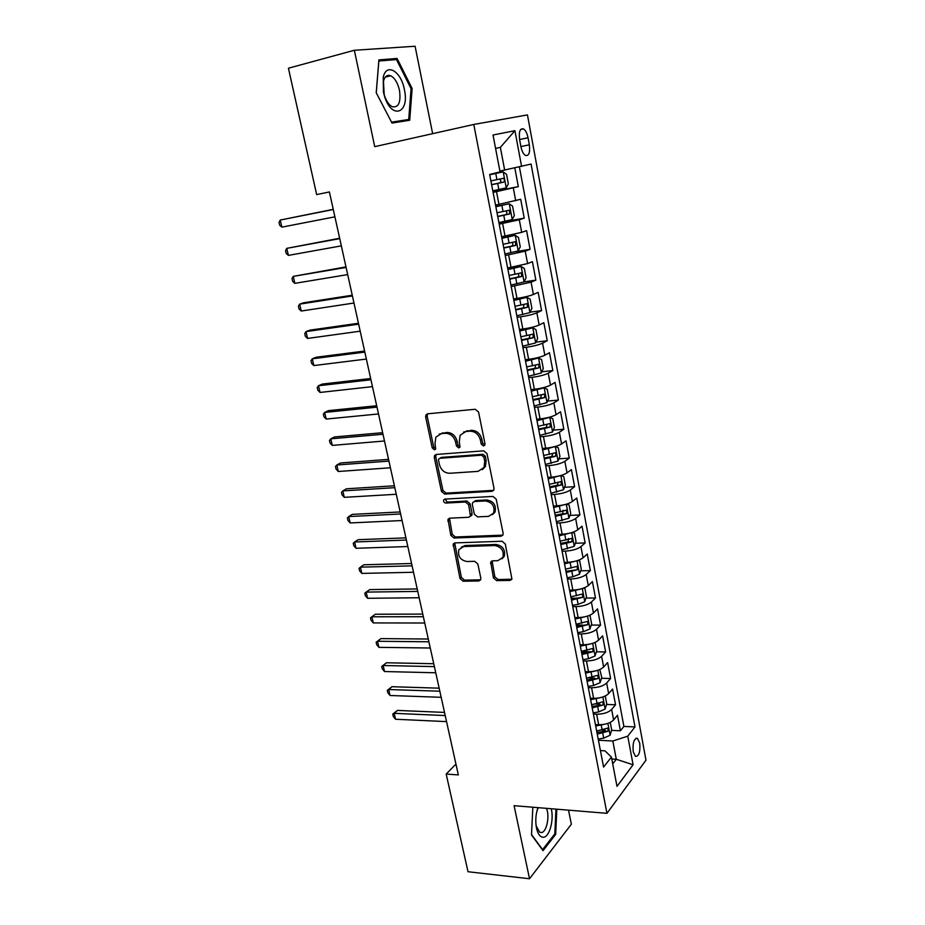 <?xml version="1.0" encoding="UTF-8"?>
<svg xmlns="http://www.w3.org/2000/svg" width="925" height="925" viewBox="0 0 925 925"><rect width="100%" height="100%" fill="white"/><g stroke="black" fill="none" stroke-linecap="round" stroke-linejoin="round"><path stroke-width="1.39" d="M483.509 445.966L484.816 445.098L484.978 443.734L478.549 412.018L475.242 409.266L427.616 413.81L425.951 414.886L425.65 416.978L432.229 447.92L434.472 449.804L435.663 449.041L435.004 443.642L435.86 437.155L441.329 433.628L445.249 433.293C450.452 433.42 453.909 436.322 455.609 441.977L456.453 446L458.719 447.908L459.968 447.099L459.297 441.676L460.13 435.27L465.842 431.524L469.854 431.189C475.172 431.316 478.676 434.241 480.376 439.965L481.208 444.035L483.509 445.966M639.73 743.122L637.464 738.358C633.96 738.404 632.55 742.844 633.22 751.69L635.487 756.419C639.002 756.349 640.412 751.921 639.73 743.122M389.228 75.364L389.668 76.023M493.453 577.894L496.656 580.646L510.01 580.414L511.953 579.166L505.304 544.027L502.055 541.252L455.007 542.906L453.227 544.027L460.002 578.53L463.136 581.235L478.803 580.969L480.653 579.802L480.815 578.137L477.867 564.042L474.687 561.313L466.882 561.521C460.188 560.064 457.54 556.098 458.927 549.589L463.726 546.559L494.69 545.53C501.431 546.872 504.171 550.826 502.911 557.393L497.8 560.7L492.586 560.839L490.701 562.042L493.453 577.894L494.817 576.784L498.02 579.536L511.93 579.212M514.08 805.675L529.528 878.75L468.015 871.732L446.185 774.063L458.337 774.919L329.404 191.949L316.662 194.585L288.427 68.219L354.344 50.262L374.717 146.647L473.773 124.459L606.962 813.329L514.08 805.675M491.915 491.337L493.8 490.088L494.008 488.261L486.978 453.585L483.683 450.833L436.242 454.453L434.53 455.539L434.276 457.528L441.468 491.36L444.647 494.066L491.915 491.337L493.672 490.319M496.216 499.188L503.131 533.274L502.957 534.997L501.038 536.246L453.967 538.015L450.81 535.309L448.001 519.283L449.758 518.173L468.64 517.295L470.467 516.127L468.663 504.738L465.46 502.009L445.769 503.061C443.988 502.703 443.295 501.627 443.711 499.858L444.925 499.084L492.944 496.424L496.216 499.188M602.649 729.964L605.112 730.079M611.587 730.38L620.409 730.796L617.484 715.222L613.61 719.951L611.633 709.452C608.361 712.574 603.366 714.158 596.648 714.216L593.399 714.088M595.423 704.052L599.978 704.214M606.592 704.457L615.53 704.781L612.581 689.044L608.65 693.623L606.65 683.02C603.343 686.038 598.313 687.61 591.572 687.737L588.312 687.645M587.849 677.921L594.683 678.094M601.528 678.268L610.604 678.487L607.621 662.589L603.632 667.029L601.608 656.311C598.267 659.236 593.214 660.785 586.45 660.982L583.178 660.924M581.386 651.605L589.028 651.709L581.686 653.154M596.417 651.813L605.621 651.94L602.603 635.868L598.567 640.146L596.521 629.324C593.145 632.145 588.057 633.694 581.27 633.937L577.986 633.926M576.275 625.057L582.588 625.069M591.248 625.08L600.579 625.103L597.538 608.87L593.445 612.997L591.387 602.048C587.965 604.777 582.842 606.303 576.032 606.627L572.737 606.638M571.118 598.232L575.061 598.186M586.022 598.082L595.492 598.001L592.416 581.594L588.277 585.56L586.184 574.494C582.727 577.131 577.582 578.634 570.737 579.015L567.441 579.073M565.915 571.13L567.06 571.095M580.727 570.806L590.358 570.609L587.248 554.029L583.051 557.821L580.935 546.652C577.431 549.173 572.251 550.664 565.395 551.115L562.088 551.219M575.373 543.252L585.167 542.929L582.022 526.175L577.767 529.805L575.639 518.509C572.089 520.925 566.875 522.394 559.995 522.926L556.665 523.064M569.962 515.41L579.917 514.959L576.749 498.032L572.425 501.477L570.274 490.065C566.69 492.377 561.44 493.834 554.526 494.424L551.196 494.609M564.47 487.278L574.622 486.689L571.407 469.588L567.025 472.86L564.851 461.321C561.221 463.517 555.948 464.951 549.011 465.622L545.669 465.842M558.92 458.846L569.257 458.118L566.019 440.832L561.567 443.931L559.371 432.264C555.705 434.345 550.387 435.767 543.438 436.507L540.084 436.773M553.3 430.125L563.845 429.246L560.562 411.775L556.064 414.689L553.832 402.895C550.121 404.861 544.767 406.26 537.795 407.069L534.43 407.393M547.612 401.092L558.365 400.062L555.046 382.407L550.491 385.124L548.236 373.203C544.478 375.053 539.09 376.429 532.095 377.319L528.718 377.678M541.842 371.769L552.826 370.567L549.485 352.714L544.848 355.235L542.582 343.187C538.778 344.909 533.355 346.262 526.325 347.245L522.949 347.65M536.003 342.123L547.242 340.747L543.854 322.698L539.159 325.022L536.858 312.847C533.008 314.442 527.551 315.772 520.498 316.836L517.11 317.287M530.071 312.164L541.576 310.603L538.153 292.358L533.39 294.474L531.077 282.16L511.213 286.588M524.059 281.882L535.864 280.125L532.407 261.671L527.574 263.59L525.227 251.137L505.235 255.543M515.873 251.623L530.083 249.311L526.579 230.649L521.688 232.348L519.307 219.768L499.199 224.151M498.91 222.648L524.232 218.15L520.694 199.28L495.546 205.142M613.61 719.951C610.361 723.107 605.378 724.703 598.66 724.737L595.411 724.587M608.65 693.623C605.355 696.687 600.348 698.259 593.607 698.363L590.347 698.248M603.632 667.029C600.302 669.989 595.261 671.55 588.508 671.712L585.236 671.643M598.567 640.146C595.203 643.014 590.127 644.563 583.34 644.794L580.067 644.76M593.445 612.997C590.034 615.761 584.935 617.299 578.137 617.588L574.841 617.588M588.277 585.56C584.831 588.219 579.686 589.734 572.864 590.092L569.569 590.138M583.051 557.821C579.559 560.388 574.39 561.891 567.545 562.308L564.227 562.4M577.767 529.805C574.24 532.268 569.037 533.737 562.157 534.234L558.839 534.361M572.425 501.477C568.852 503.836 563.626 505.293 556.723 505.859L553.393 506.021M567.025 472.86C563.418 475.103 558.145 476.537 551.231 477.184L547.889 477.392M561.567 443.931C557.914 446.058 552.618 447.48 545.669 448.186L542.327 448.44M556.064 414.689C552.364 416.701 547.022 418.1 540.061 418.886L536.697 419.187M550.491 385.124C546.744 387.02 541.368 388.396 534.384 389.263L531.008 389.598M544.848 355.235C541.067 357.015 535.656 358.368 528.637 359.316L525.261 359.698M539.159 325.022C535.321 326.675 529.886 328.005 522.833 329.034L519.457 329.473M533.39 294.474C529.516 296 524.036 297.318 516.971 298.417L513.572 298.902M527.574 263.59L507.628 267.996M521.688 232.348L501.627 236.742M519.596 139.536L520.925 146.682C521.862 151.18 523.377 154.093 525.458 155.435C528.938 156.117 530.233 152.567 529.343 144.809L528.036 137.756C527.1 133.212 525.573 130.263 523.457 128.887C519.989 128.205 518.694 131.755 519.596 139.536L528.036 137.756M473.773 124.459L527.458 114.908L645.974 760.177L606.962 813.329M620.409 730.796L623.901 726.426L634.989 726.923L531.077 164.06L499.893 171.079M634.989 726.923L627.763 736.173L633.093 764.778L616.998 786.354L611.425 757.066L603.586 767.079L489.649 174.467L500.043 171.865L493.025 135.004L514.924 130.691L521.584 166.442M492.933 191.521L518.324 186.642L493.106 192.4M524.232 218.15L519.307 219.768M530.083 249.311L525.227 251.137M535.864 280.125L531.077 282.16M541.576 310.603L536.858 312.847M547.242 340.747L542.582 343.187M552.826 370.567L548.236 373.203M558.365 400.062L553.832 402.895M563.845 429.246L559.371 432.264M569.257 458.118L564.851 461.321M574.622 486.689L570.274 490.065M579.917 514.959L575.639 518.509M585.167 542.929L580.935 546.652M590.358 570.609L586.184 574.494M595.492 598.001L591.387 602.048M600.579 625.103L596.521 629.324M605.621 651.94L601.608 656.311M610.604 678.487L606.65 683.02M615.53 704.781L611.633 709.452M623.901 726.426L519.399 166.916M518.324 186.642L514.809 167.911M611.795 759.009L616.293 759.275L612.824 741.006L598.429 740.266M504.668 170.119L500.356 147.364L495.569 148.405M432.646 133.674L415.094 46.25L354.344 50.262M529.528 878.75L571.349 824.233L568.517 810.161M455.933 764.073L446.185 774.063M612.72 763.888L616.293 759.275L633.093 764.778M600.418 750.591L604.985 750.846L611.425 757.066M612.824 741.006L627.763 736.173M500.356 147.364L514.924 130.691M376.221 92.754L392.015 123.06L409.717 120.25L412.122 88.488L397.091 58.448L378.903 59.894L376.221 92.754M532.835 807.213L531.493 834.917L543.044 850.653L555.671 834.385L556.804 809.19M391.136 60.009L397.091 58.448M411.058 88.742L412.122 88.488M554.514 834.281L555.671 834.385M484.827 445.087L482.63 443.156L481.809 439.086C480.11 433.374 476.606 430.46 471.299 430.322L469.854 431.189M463.552 432.102L471.299 430.322M439.236 434.126L446.729 432.438C451.932 432.565 455.377 435.455 457.066 441.098L457.91 445.122L460.002 447.029M427.639 413.799L427.165 416.169L433.721 447.053L435.721 448.937M436.137 454.464L435.756 456.649L442.925 490.412L446.093 493.106L493.303 490.366M483.868 457.112L481.567 455.192L439.942 458.28L438.728 459.054L438.554 460.442L439.444 464.627C441.121 470.166 444.532 473.057 449.677 473.276L478.086 471.368L484.018 467.46L484.735 461.39L483.868 457.112L485.29 456.21L482.989 454.291L481.567 455.192M440.254 458.095L441.41 457.389L482.989 454.291M482.237 469.715L485.428 466.535L486.157 460.477L484.735 461.39M485.29 456.21L486.157 460.477M449.492 518.208L452.244 534.28L455.389 536.986L502.888 535.136M470.386 516.254L471.877 515.121L472.074 513.329L470.085 503.755L466.882 501.038L447.226 502.102L445.769 503.061M445.087 499.084L447.226 502.102M488.585 516.37L493.626 513.074C495.048 506.299 492.308 502.252 485.428 500.945L474.375 501.535L472.548 502.714L472.34 504.541L474.328 514.15L477.554 516.878L488.585 516.37M492.47 514.705L495.014 512.068C496.436 505.304 493.696 501.269 486.828 499.962L485.428 500.945M474.051 501.57L475.785 500.552L486.828 499.962M492.1 560.897L494.817 576.784M501.951 558.862L504.264 556.318C505.524 549.762 502.795 545.808 496.066 544.467L494.69 545.53M461.309 547.172L465.136 545.519L496.066 544.467M454.684 542.94L461.402 577.431L464.535 580.137L480.653 579.802M492.794 190.816L506.172 187.867L508.345 183.925L506.542 174.363L503.142 171.877L489.718 174.79M503.142 171.877L489.695 174.709M333.254 209.339L280.229 220.046L281.871 227.145L334.908 216.832M491.626 184.734L503.628 182.144C504.83 180.965 504.749 179.681 503.385 178.317L490.886 180.895M503.385 178.317L499.558 179.08C501.211 180.421 501.234 181.705 499.604 182.93L491.603 184.63M333.301 209.524L280.229 220.046L279.026 222.451L279.685 225.284L281.871 227.145M404.375 89.471C401.149 71.271 386.338 62.287 383.239 77.33L383.424 91.968L384.199 95.078C390.928 120.134 410.041 113.995 404.375 89.471M399.484 90.361C397.727 82.845 394.79 77.977 390.685 75.769C387.217 74.52 384.812 76.336 383.459 81.215L384.176 94.616C386.13 100.929 388.858 104.987 392.35 106.757C398.652 107.751 401.034 102.293 399.484 90.361M408.734 119.464L391.553 122.169L376.255 92.824L378.857 61.004L396.478 59.582L411.058 88.673L408.734 119.464L391.934 122.909M389.101 75.353L389.575 76.047M537.945 807.641C535.587 814.601 535.17 821.701 536.685 828.939C538.119 834.373 540.281 837.148 543.16 837.264C549.334 837.599 554.191 820.117 551.242 808.739M538.327 807.675L537.067 810.427M536.084 825.643L539.599 832.107L541.113 832.523C546.455 832.928 550.074 816.232 546.444 808.346M555.948 809.121L554.838 833.853L542.582 849.612L531.517 834.512M498.899 222.59L512.196 219.583L514.335 215.548L512.543 206.102L509.189 203.766L495.858 206.749M509.189 203.766L495.823 206.564M339.648 238.257L286.773 248.351L288.392 255.392L341.337 245.865M497.743 216.577L509.675 213.964L509.467 210.183L497.014 212.773M505.813 210.923C507.27 212.345 507.224 213.594 505.663 214.692L497.708 216.369M339.729 238.627L286.773 248.351L285.548 250.663L286.207 253.462L288.392 255.392M504.946 254.005L518.139 250.941L520.255 246.825L518.486 237.482L515.179 235.308L501.928 238.338M515.179 235.308L501.882 238.06M345.985 266.886L293.237 276.378L294.855 283.351L347.684 274.598M503.801 248.062L515.653 245.437L515.468 241.691L503.073 244.304M511.976 242.431C513.248 243.899 513.144 245.113 511.652 246.096L503.743 247.761M346.1 267.441L293.237 276.378L292.011 278.587L292.658 281.362L294.855 283.351M510.912 285.073L524.024 281.952L526.105 277.754L524.359 268.516L521.099 266.493L507.941 269.58M521.099 266.493L507.871 269.21M352.252 295.225L303.62 302.776L299.654 304.128L301.249 311.031L353.974 303.03M509.791 279.188L521.573 276.552L521.411 272.84L509.074 275.477M518.035 273.603C519.156 275.072 519.006 276.263 517.584 277.165L509.71 278.807M352.413 295.954L299.654 304.128L298.405 306.244L299.041 308.996L301.249 311.031M516.821 315.795L529.852 312.627L531.898 308.349L530.164 299.214L526.949 297.33L513.872 300.475M526.949 297.33L513.791 300.024M358.449 323.264L309.921 330.144L306.002 331.601L307.574 338.434L360.207 331.185M515.711 309.979L527.412 307.331L527.285 303.654L514.994 306.302M524.001 304.429L523.434 307.875L515.618 309.505M358.646 324.178L306.002 331.601L304.741 333.624L305.377 336.342L307.574 338.434M522.66 346.181L535.61 342.955L537.622 338.608L535.91 329.566L532.731 327.832L519.757 331.034M532.731 327.832L519.653 330.491M364.589 351.038L316.153 357.235L312.28 358.808L313.841 365.572L366.369 359.05M521.561 340.435L533.205 337.764L533.101 334.122L520.856 336.792M529.886 334.908L529.239 338.249L521.446 339.868M364.832 352.113L312.28 358.808L311.008 360.727L311.632 363.421L313.841 365.572M528.441 376.232L541.298 372.96L543.287 368.543L541.599 359.594L538.466 357.998L525.562 361.247M538.466 357.998L525.446 360.623M370.671 378.522L322.328 384.06L318.501 385.748L320.05 392.443L372.463 386.638M527.354 370.555L538.917 367.861L538.847 364.253L526.66 366.959M535.691 365.074L534.962 368.3L527.227 369.896M370.948 379.77L318.501 385.748L317.217 387.575L317.842 390.246L320.05 392.443M534.164 405.971L546.929 402.641L548.895 398.143L547.218 389.298L544.131 387.841L531.308 391.148M544.131 387.841L541.379 388.13M540.258 388.361L531.17 390.431M376.695 405.74L328.444 410.631L324.663 412.423L326.201 419.048L378.51 413.961M533.077 400.34L544.582 397.646L544.524 394.062L532.395 396.79M541.426 394.906L540.639 398.028L532.939 399.6M377.007 407.15L324.663 412.423L323.368 414.157L323.981 416.805L326.201 419.048M539.807 435.374L552.502 432.01L554.433 427.431L552.78 418.678L549.727 417.36L536.997 420.713M549.727 417.36L548.363 417.487M544.929 418.216L536.835 419.915M382.649 432.692L334.503 436.947L330.768 438.832L332.283 445.399L384.488 440.994M538.743 429.813L550.178 427.096L550.144 423.558L538.061 426.298M547.091 424.413L546.247 427.431L538.581 428.992M382.996 434.264L330.768 438.832L329.462 440.485L330.063 443.098L332.283 445.399M545.403 464.466L558.018 461.055L559.926 456.418L558.284 447.758L555.266 446.567L542.617 449.966M549.149 447.792L542.443 449.087M388.546 459.367L340.504 462.997L336.816 464.998L338.307 471.496L390.408 467.772M544.351 458.962L555.717 456.233L555.705 452.718L543.68 455.482M552.688 453.608L551.797 456.511L544.178 458.06M388.928 461.101L336.816 464.998L335.486 466.558L336.087 469.148L338.307 471.496M560.585 475.577L548.178 478.896M552.699 477.057L547.993 477.947M563.522 489.672L560.827 475.496L563.73 476.514L565.348 485.082L563.475 489.788L550.942 493.245M394.397 485.787L346.447 488.805L342.793 490.909L344.285 497.338L396.27 494.274M549.889 487.81L561.197 485.058L561.197 481.578L549.23 484.365M558.214 482.492L557.289 485.29L549.704 486.828M394.813 487.672L342.793 490.909L341.464 492.377L342.053 494.944L344.285 497.338M565.626 504.403L553.682 507.524M556.966 505.848L553.485 506.495M566.528 504.148L569.106 504.969L570.713 513.444L568.875 518.22L556.411 521.723M400.178 511.953L352.333 514.369L348.725 516.566L350.193 522.937L402.074 520.532M555.382 516.335L566.62 513.583L566.643 510.126L554.722 512.936M563.048 510.311L562.724 513.768L555.173 515.283M400.629 513.988L348.725 516.566L347.384 517.954L347.973 520.498L350.193 522.937M570.598 532.939L559.128 535.852M561.556 534.257L558.92 534.743M572.159 532.488L574.437 533.124L576.032 541.518L574.205 546.351L561.833 549.901M405.913 537.864L358.16 539.691L354.587 541.981L356.056 548.294L407.821 546.525M560.804 544.571L571.974 541.807L572.02 538.373L560.157 541.194M568.47 538.535L568.089 541.934L560.585 543.438M406.387 540.05L354.587 541.981L353.234 543.287L353.824 545.808L356.056 548.294M575.512 561.163L564.516 563.88M566.227 562.342L564.285 562.701M577.743 560.515L579.709 560.989L581.282 569.291L579.489 574.182L572.852 576.761L567.187 577.778M411.579 563.522L363.93 564.77L360.403 567.152L361.848 573.408L413.521 572.263M566.181 572.506L577.281 569.719L577.339 566.32L565.533 569.164M577.281 569.719L565.95 571.303M412.099 565.857L360.403 567.152L359.039 568.389L359.617 570.875L361.848 573.408M580.368 589.098L569.846 591.607M570.933 590.115L569.603 590.358M583.305 588.231L584.935 588.554L586.485 596.775L584.716 601.736L578.125 604.36L572.494 605.366M417.198 588.936L369.653 589.618L366.173 592.093L367.595 598.29L419.152 597.758M571.488 600.14L582.53 597.353L582.611 593.977L570.852 596.845M582.53 597.353L571.245 598.868M417.753 591.41L366.173 592.093L364.797 593.237L365.363 595.712L367.595 598.29M585.178 616.732L575.119 619.045M575.662 617.588L574.876 617.727M588.832 615.634L590.092 615.842L591.642 623.97L589.896 628.988L583.351 631.671L577.743 632.665M422.771 614.096L375.319 614.235L371.873 616.79L373.295 622.93L424.737 623.011M576.749 627.497L587.733 624.699L587.826 621.346L576.125 624.236M587.733 624.699L576.495 626.156M423.349 616.721L371.873 616.79L370.486 617.865L371.052 620.317L373.295 622.93M589.93 644.077L580.345 646.205M594.336 642.736L595.203 642.84L596.729 650.888L595.018 655.964L588.52 658.704L582.935 659.687M428.287 639.025L380.938 638.608L377.527 641.268L378.926 647.35L430.264 648.009M581.952 654.565L592.879 651.755L592.983 648.437L581.328 651.339M428.888 641.788L377.527 641.268L376.128 642.262L380.938 638.608M378.926 647.35L376.695 644.69L376.128 642.262M594.648 671.134L585.513 673.088M599.805 669.538L601.77 677.539L600.082 682.673L593.63 685.46L588.08 686.419M433.744 663.722L386.5 662.774L383.123 665.514L384.522 671.538L435.744 672.776M587.109 681.367L597.966 678.534L598.082 675.238L586.485 678.164M597.966 678.534L586.82 679.887M434.38 666.613L383.123 665.514L381.724 666.428L386.5 662.774M384.522 671.538L382.279 668.833L381.724 666.428M599.319 697.889L590.624 699.682M605.239 696.016L606.765 703.902L605.1 709.093L598.695 711.938L593.168 712.886M439.155 688.177L392.003 686.708L388.673 689.53L390.049 695.496L441.167 697.311M592.197 707.879L603.007 705.047L603.135 701.763L591.595 704.711M603.007 705.047L591.908 706.33M439.826 691.206L388.673 689.53L387.263 690.374L392.003 686.708M390.049 695.496L387.818 692.756L387.263 690.374M603.956 724.379L595.688 726.021M610.269 722.402L611.702 730.01L610.061 735.259L603.701 738.15L598.197 739.075M444.509 712.412L397.461 710.423L394.177 713.325L395.542 719.245L446.544 721.616M597.249 734.126L607.991 731.282L608.13 728.021L596.648 730.993M607.991 731.282L604.187 731.097L596.937 732.519M445.214 715.568L394.177 713.325L392.755 714.1L397.461 710.423M395.542 719.245L393.298 716.459L392.755 714.1M598.66 724.737L596.648 714.216M593.607 698.363L591.572 687.737M588.508 671.712L586.45 660.982M583.34 644.794L581.27 633.937M578.137 617.588L576.032 606.627M572.864 590.092L570.737 579.015M567.545 562.308L565.395 551.115M562.157 534.234L559.995 522.926M556.723 505.859L554.526 494.424M551.231 477.184L549.011 465.622M545.669 448.186L543.438 436.507M540.061 418.886L537.795 407.069M534.384 389.263L532.095 377.319M528.637 359.316L526.325 347.245M522.833 329.034L520.498 316.836M516.971 298.417L514.612 286.079M511.039 267.464L508.646 254.988M505.038 236.164L502.622 223.538M498.98 204.506L496.528 191.741M515.734 200.771L513.329 188.041M520.902 146.578L529.343 144.809M481.809 439.086L480.376 439.965M467.298 430.668L465.842 431.524M457.91 445.122L456.453 446M457.066 441.098L455.609 441.977M446.729 432.438L445.249 433.293M442.821 432.773L441.329 433.628M433.721 447.053L432.229 447.92M427.165 416.169L425.65 416.978M482.63 443.156L481.208 444.035M446.093 493.106L444.647 494.066M442.925 490.412L441.468 491.36M435.756 456.649L434.276 457.528M441.41 457.389L439.942 458.28M502.402 535.205L501.038 536.246M455.389 536.986L453.967 538.015M452.244 534.28L450.81 535.309M449.238 520.116L447.792 521.11M472.074 513.329L470.663 514.323M470.085 503.755L468.663 504.738M466.882 501.038L465.46 502.009M475.785 500.552L474.375 501.535M491.903 562.631L490.539 563.718M465.136 545.519L463.726 546.559M480.179 579.859L478.803 580.969M464.535 580.137L463.136 581.235M461.402 577.431L460.002 578.53M454.464 544.756L453.042 545.796M511.352 579.293L510.01 580.414M498.02 579.536L496.656 580.646M506.229 187.763L503.223 171.934M496.945 179.623L495.777 173.518M498.841 189.544L497.673 183.474M499.604 182.93L503.628 182.144M512.242 219.479L509.27 203.824M503.038 211.524L501.882 205.489M504.923 221.341L503.767 215.328M505.663 214.692L509.675 213.964M518.197 250.837L515.26 235.355M509.074 243.067L507.929 237.101M510.924 252.779L509.791 246.836M511.652 246.096L515.653 245.437M524.082 281.847L521.18 266.539M515.028 274.262L513.907 268.366M516.867 283.871L515.745 277.986M517.584 277.165L521.573 276.552M529.898 312.511L527.03 297.376M520.925 305.111L519.815 299.284M522.741 314.616L521.631 308.8M523.434 307.875L527.412 307.331M535.656 342.851L532.812 327.878M526.764 335.625L525.654 329.855M528.557 345.013L527.458 339.267M529.239 338.249L533.205 337.764M541.356 372.856L538.547 358.044M532.534 365.803L531.436 360.091M534.303 375.087L533.216 369.399M534.962 368.3L538.917 367.861M546.987 402.537L544.201 387.887M538.234 395.657L537.159 390.003M539.992 404.838L538.917 399.207M540.639 398.028L544.582 397.646M552.56 431.894L549.808 417.395M543.877 425.176L542.813 419.592M545.611 434.264L544.548 428.703M546.247 427.431L550.178 427.096M558.064 460.939L555.347 446.602M549.462 454.383L548.409 448.856M551.184 463.379L550.132 457.875M551.797 456.511L555.717 456.233M554.988 483.278L553.936 477.809M556.688 492.181L555.648 486.723M557.289 485.29L561.197 485.058M568.921 518.092L566.285 504.217M560.446 511.872L559.417 506.461M562.134 520.671L561.105 515.283M562.724 513.768L566.62 513.583M574.252 546.224L571.673 532.638M565.857 540.154L564.828 534.8M567.522 548.86L566.505 543.53M568.089 541.934L571.974 541.807M579.536 574.067L577.015 560.747M571.199 568.135L570.193 562.839M572.852 576.761L571.847 571.477M584.762 601.608L582.288 588.566M576.495 595.827L575.5 590.589M578.125 604.36L577.131 599.134M589.942 628.861L587.514 616.096M581.732 623.242L580.75 618.05M583.351 631.671L582.357 626.503M595.053 655.837L592.682 643.337M586.924 650.356L585.941 645.222M588.52 658.704L587.537 653.593M589.04 651.709L592.879 651.755M600.128 682.534L597.804 670.301M592.046 677.192L591.075 672.117M593.63 685.46L592.659 680.395M605.135 708.966L602.869 696.976M597.122 703.763L596.163 698.733M598.695 711.938L597.735 706.931M610.107 735.121L607.875 723.385M602.152 730.056L601.204 725.084M603.701 738.15L602.753 733.19M635.914 738.277L637.464 738.358M520.659 129.5L523.457 128.887M427.454 414.065L425.951 414.886M436.01 454.661L434.53 455.539M485.428 466.535L484.018 467.46M449.446 518.289L448.001 519.283M471.877 515.121L470.467 516.127M444.879 499.095L443.711 499.858M495.014 512.068L493.626 513.074M492.065 560.955L490.701 562.042M504.264 556.318L502.911 557.393M454.661 542.987L453.227 544.027M383.459 81.215L383.239 77.33M385.286 77.145L390.685 75.769M536.211 826.222L536.685 828.939M507.351 210.565L509.467 210.183M513.999 241.934L515.468 241.691M520.232 273.025L521.411 272.84M526.279 303.793L527.285 303.654M532.199 334.237L533.101 334.122M538.026 364.346L538.847 364.253M543.761 394.142L544.524 394.062M549.427 423.615L550.144 423.558M555.012 452.776L555.705 452.718M560.538 481.613L561.197 481.578M566.007 510.161L566.643 510.126M571.419 538.396L572.02 538.373M576.761 566.331L577.339 566.32"/></g></svg>
